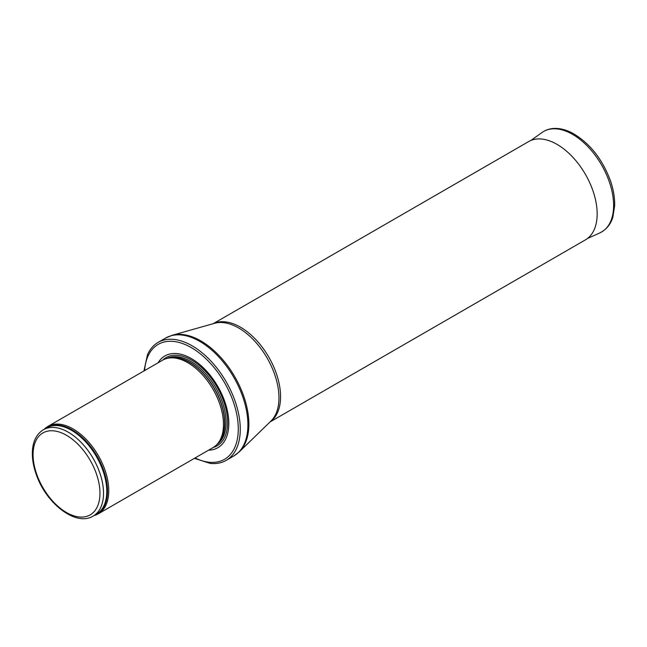 <?xml version="1.0" encoding="UTF-8"?>
<svg xmlns="http://www.w3.org/2000/svg" width="647" height="647" viewBox="0 0 647 647"><rect width="100%" height="100%" fill="white"/><g stroke="black" fill="none" stroke-linecap="round" stroke-linejoin="round"><path stroke-width="0.97" d="M94.025 515.57A50.45 29.131 -120 0 0 98.312 513.815A50.45 29.131 -120 0 0 106.043 473.394A50.45 29.131 -120 0 0 73.087 428.937A50.45 29.131 -120 0 0 47.862 426.438A50.45 29.131 -120 0 0 44.206 429.276M98.312 513.815L213.033 447.587A50.45 29.131 -120 0 0 217.352 444.036A50.45 29.131 -120 0 0 219.317 402.774A50.45 29.131 -120 0 0 187.808 362.7A50.45 29.131 -120 0 0 167.816 358.236A50.45 29.131 -120 0 0 162.583 360.201L47.862 426.438M208.52 450.191A52.973 30.587 -120 0 0 227.776 412.665A52.973 30.587 -120 0 0 191.375 358.584A52.973 30.587 -120 0 0 158.07 362.805M194.391 458.351L210.121 463.381A68.105 39.321 -120 0 0 226.159 460.397A68.105 39.321 -120 0 0 236.6 405.815A68.105 39.321 -120 0 0 192.11 345.797A68.105 39.321 -120 0 0 158.054 342.425A68.105 39.321 -120 0 0 147.443 354.823L143.941 370.966M269.977 421.99L585.414 239.875A56.758 32.771 -120 0 0 586.441 239.236A56.758 32.771 -120 0 0 593.817 193.437A56.758 32.771 -120 0 0 557.035 144.378A56.758 32.771 -120 0 0 529.723 140.997A56.758 32.771 -120 0 0 528.656 141.572L213.219 323.686M68.299 432.212A49.819 28.767 -120 0 0 43.389 429.745C36.402 434.121 32.722 441.602 32.35 452.188C32.172 458.99 33.401 466.196 36.03 473.798C45.597 503.115 75.877 526.957 93.208 516.039A49.819 28.767 -120 0 0 100.843 476.119A49.819 28.767 -120 0 0 68.299 432.212M66.512 435.302A47.296 27.311 60 0 1 95.473 509.957A47.296 27.311 60 0 1 37.55 476.507A47.296 27.311 60 0 1 66.512 435.302M93.208 516.039L96.46 514.163A49.819 28.767 -120 0 0 104.094 474.235A49.819 28.767 -120 0 0 71.55 430.336A49.819 28.767 -120 0 0 46.641 427.869L43.389 429.745M95.117 514.931A49.973 28.848 -120 0 0 105.307 475.666A49.973 28.848 -120 0 0 72.157 429.859A49.973 28.848 -120 0 0 45.298 428.646M217.352 444.036L218.573 442.653A49.851 28.783 -120 0 0 220.514 401.876A49.851 28.783 -120 0 0 189.377 362.28A49.851 28.783 -120 0 0 169.627 357.864L167.816 358.236M217.974 443.332A49.819 28.767 -120 0 0 220.983 402.628A49.819 28.767 -120 0 0 189.563 362.199A49.819 28.767 -120 0 0 168.738 358.05M216.802 444.626A49.819 28.767 -120 0 0 223.118 404.391A49.819 28.767 -120 0 0 190.865 361.447A49.819 28.767 -120 0 0 167.031 358.414M213.17 447.506A50.967 29.43 -120 0 0 225.771 408.322A50.967 29.43 -120 0 0 191.569 360.104A50.967 29.43 -120 0 0 162.72 360.128M195.054 457.963A66.342 38.302 -120 0 0 238.25 426.769A66.342 38.302 -120 0 0 191.375 347.665A66.342 38.302 -120 0 0 144.605 370.577M226.159 460.397L233.802 455.981A68.105 39.321 -120 0 0 244.242 401.407A68.105 39.321 -120 0 0 199.745 341.39A68.105 39.321 -120 0 0 165.697 338.017L158.054 342.425M172.118 335.308L214.561 323.306A57.017 32.916 -120 0 1 238.646 327.989A57.017 32.916 -120 0 1 274.676 374.459A57.017 32.916 -120 0 1 270.98 421.019L239.358 451.776A67.951 39.232 -120 0 0 243.765 396.279A67.951 39.232 -120 0 0 200.821 340.896A67.951 39.232 -120 0 0 172.118 335.308L165.697 338.017M270.171 421.795A56.758 32.771 -120 0 0 277.126 375.907A56.758 32.771 -120 0 0 240.433 327.164A56.758 32.771 -120 0 0 213.486 323.613M587.395 238.557L599.947 232.839A58.02 33.498 -120 0 0 601.597 164.993A58.02 33.498 -120 0 0 542.016 132.506L530.791 140.512M239.358 451.776L233.802 455.981M599.947 232.839C608.528 228.537 611.65 221.306 612.855 217.109L614.65 205.835C614.868 197.958 613.477 189.628 610.469 180.828C602.389 159.089 589.821 143.246 572.773 133.274C566.368 129.853 560.197 128.235 554.253 128.429C549.667 128.624 545.583 129.982 542.016 132.506"/></g></svg>

